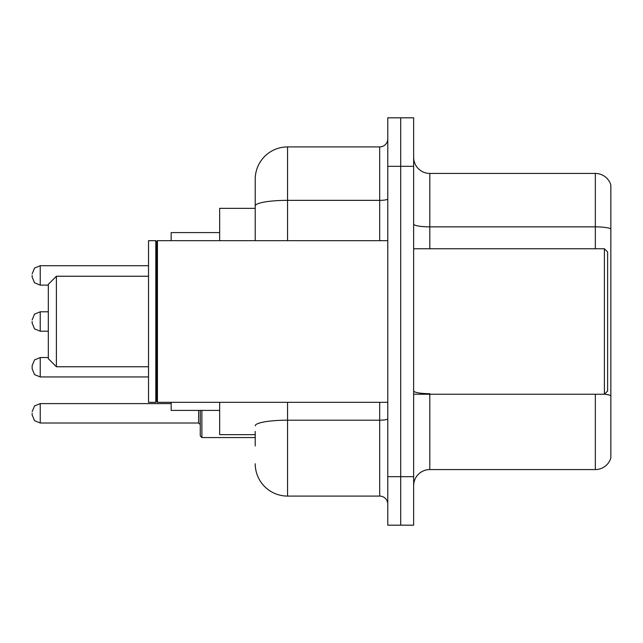 <?xml version="1.0" encoding="UTF-8"?>
<svg xmlns="http://www.w3.org/2000/svg" width="643" height="643" viewBox="0 0 643 643"><rect width="100%" height="100%" fill="white"/><g stroke="black" fill="none" stroke-linecap="round" stroke-linejoin="round"><path stroke-width="0.96" d="M255.223 237.106L255.223 205.969L255.223 208.348L219.665 208.348L219.665 240.675M255.223 434.652L219.665 434.652L219.665 402.325M255.223 445.969L255.223 431.421M387.777 476.68L387.777 525.178L400.71 525.178L400.71 476.68L400.71 525.178L413.642 525.178L413.642 476.68L400.71 476.68L400.71 166.32L400.71 476.68L387.777 476.68L387.777 166.32L400.71 166.32L400.71 117.822L400.71 166.32L413.642 166.32L413.642 476.68M413.642 166.32L413.642 117.822L387.777 117.822L387.777 166.32M287.558 402.325L287.558 496.083L379.691 496.083L379.691 402.325M255.223 240.675L255.223 179.252A32.327 32.327 0 0 1 287.558 146.917L379.691 146.917A8.086 8.086 0 0 0 387.777 138.84M255.223 179.252L255.223 197.031M387.777 504.16A8.086 8.086 0 0 0 379.691 496.083M287.558 496.083A32.327 32.327 0 0 1 255.223 463.748M413.642 485.738A16.163 16.163 0 0 1 429.805 469.567L595.33 469.567L595.33 394.239M610.85 185.071A16.163 16.163 0 0 0 595.33 173.433A16.163 16.163 0 0 1 610.85 185.071L610.85 457.929A16.163 16.163 0 0 1 595.33 469.567M610.85 228.884L610.85 228.884A16.163 2.805 180 0 0 595.33 226.858L595.33 173.433L429.805 173.433A16.163 16.163 0 0 1 413.642 157.262A16.163 16.163 0 0 0 429.805 173.433L429.805 248.761M610.85 229.109L610.85 404.913M56.399 366.759L56.399 276.241L48.313 284.319L48.313 358.681L56.399 366.759L148.533 366.759M171.167 402.325L171.167 410.403L219.665 410.403M219.665 232.597L171.167 232.597L171.167 240.675M604.388 248.761L607.619 251.992L607.619 391.008L604.388 394.239L604.388 248.761L413.642 248.761M157.431 402.325L156.619 401.513L156.619 241.487L157.431 240.675L157.431 402.325L387.777 402.325M155.807 402.325L148.533 402.325L148.533 240.675L155.807 240.675L155.807 402.325L156.619 401.513M32.15 367.249L32.15 365.634L32.15 368.865L32.15 365.634L34.561 359.871L40.236 357.548L40.236 376.943L34.561 374.62L32.15 368.865L32.15 367.249M201.878 410.403L201.878 437.561L200.262 435.946L200.262 410.403M32.15 413.312L32.15 414.936L32.15 413.312M32.15 321.5L32.15 323.116L32.15 321.5M32.15 275.429L32.15 277.045L32.15 275.429M387.777 418.786A8.086 1.407 0 0 1 379.691 420.192L287.558 420.192A32.327 5.61 180 0 0 255.223 425.811M287.558 146.917L287.558 200.351L379.691 200.351L379.691 146.917M255.223 205.969A32.327 5.61 180 0 1 287.558 200.351L287.558 240.675M379.691 240.675L379.691 200.351A8.086 1.407 0 0 0 387.777 198.944M429.805 394.239L429.805 469.567M595.33 248.761L595.33 226.858L429.805 226.858A16.163 2.805 -0 0 1 413.642 224.053M610.85 395.702A16.163 2.805 180 0 0 604.452 394.175M429.805 393.685A16.163 2.805 0 0 1 413.642 390.872M32.15 411.697L34.561 405.942L40.236 403.619L34.561 405.942L32.15 411.697L34.561 405.942L40.236 403.619L34.561 405.942L32.15 411.697L34.561 405.942L40.236 403.619L40.236 423.014L198.647 423.014L198.647 410.403M48.313 311.799L40.236 311.799L40.236 331.201L34.561 328.878L32.15 323.116M148.533 265.728L40.236 265.728L40.236 285.13L34.561 282.807L32.15 277.045M56.399 276.241L148.533 276.241M413.642 394.239L604.388 394.239M156.619 241.487L155.807 240.675M157.431 240.675L387.777 240.675M40.236 357.548L34.561 359.871L32.15 365.634L34.561 359.871L40.236 357.548L34.561 359.871L32.15 365.634L34.561 359.871L40.236 357.548L48.313 357.548M40.236 376.943L34.561 374.62L32.15 368.865L34.561 374.62L40.236 376.943L34.561 374.62L32.15 368.865L34.561 374.62L40.236 376.943L148.533 376.943M40.236 423.014L34.561 420.691L32.15 414.936L34.561 420.691L40.236 423.014L34.561 420.691L32.15 414.936L34.561 420.691L40.236 423.014L34.561 420.691L32.15 414.936M201.878 437.561L200.262 435.946L201.878 437.561L200.262 435.946L201.878 437.561L255.223 437.561M198.647 423.014L200.262 424.629M40.236 403.619L171.167 403.619M40.236 331.201L48.313 331.201M40.236 311.799L34.561 314.122L32.15 319.884M40.236 285.13L48.313 285.13M40.236 265.728L34.561 268.051L32.15 273.814"/></g></svg>
